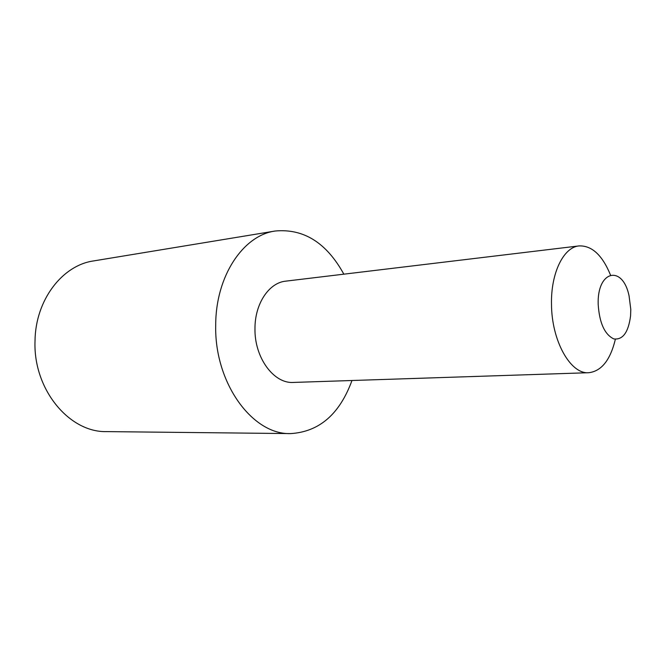 <?xml version="1.0" encoding="UTF-8"?>
<svg xmlns="http://www.w3.org/2000/svg" width="664" height="664" viewBox="0 0 664 664"><rect width="100%" height="100%" fill="white"/><g stroke="black" fill="none" stroke-linecap="round" stroke-linejoin="round"><path stroke-width="1" d="M598.189 304.461C599.426 322.936 604.614 334.424 613.752 338.906C622.824 340.084 628.434 332.382 630.584 315.782L630.783 309.349L629.065 295.829C622.616 264.612 596.944 270.207 598.189 304.461M615.37 339.262C610.341 360.062 601.468 371.217 588.752 372.712C570.592 374.438 551.593 340.947 551.502 304.27C550.78 273.028 563.603 247.132 579.066 245.912C591.865 245.464 602.323 255.142 610.457 274.938M579.066 245.912L285.719 281.154C269.011 282.681 254.851 303.705 254.976 328.472C254.312 357.556 273.784 383.925 293.455 382.431L588.752 372.712M343.852 274.174C326.572 242.792 303.689 228.408 275.211 231.014L93.566 260.927C62.3 265.276 35.416 300.07 35.018 340.947C33.084 389.303 69.297 432.671 106.605 431.608L290.691 433.592C319.226 431.841 339.661 414.153 351.978 380.505M275.211 231.014C243.265 235.255 215.642 276.124 215.709 325.111C214.273 383.087 252.602 435.044 290.691 433.592"/></g></svg>
